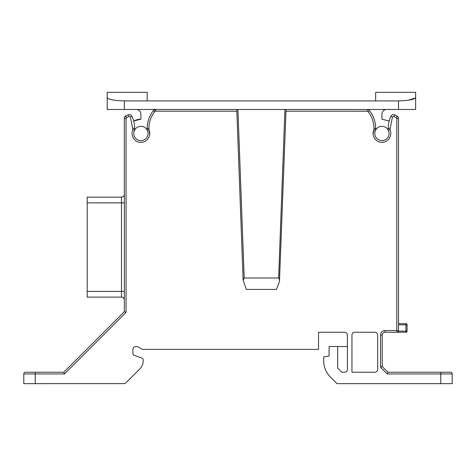<?xml version="1.0" encoding="UTF-8"?>
<svg xmlns="http://www.w3.org/2000/svg" width="476" height="476" viewBox="0 0 476 476"><rect width="100%" height="100%" fill="white"/><g stroke="black" fill="none" stroke-linecap="round" stroke-linejoin="round"><path stroke-width="0.71" d="M382.228 366.52L387.94 372.232L440.776 372.232L440.776 373.946L387.232 373.946L380.514 367.228L382.228 366.52L382.228 335.104A2.856 2.856 0 0 1 385.084 332.248L397.365 332.248L396.794 330.534L398.507 331.106L407.075 331.106A1.142 1.142 0 0 1 405.933 332.248L405.933 323.68A1.142 1.142 0 0 1 407.075 324.822L407.075 331.106A1.142 0.809 -0 0 1 405.933 331.915M124.331 119.428C124.331 117.114 124.331 117.114 124.331 119.428M35.224 383.656L35.224 373.946L23.8 373.946L23.8 383.656L124.331 383.62M25.514 372.232A1.714 1.714 0 0 0 23.8 373.946A1.714 1.714 0 0 1 25.514 372.232L63.784 372.232L64.492 373.946L35.224 373.946L35.224 372.232M380.514 367.228L380.514 335.104C380.8 332.343 382.323 330.82 385.084 330.534L396.794 330.534L396.794 118.619L396.264 117.655L393.961 116.43L392.468 116.995L389.939 129.668C392.771 135.196 388.303 142.61 381.942 142.324C375.582 142.61 371.107 135.202 373.946 129.668L373.946 128.365C373.892 122.124 371.935 116.543 368.085 111.622L367.192 111.194L367.192 109.48L286.064 109.48L279.448 281.554L276.479 289.408L246.36 289.408L243.141 280.269L244.2 277.984L237.917 109.48L236.959 109.48L285.88 109.48M279.698 280.269L278.639 277.984L244.2 277.984M440.776 372.232L450.486 372.232A1.714 1.714 0 0 1 452.2 373.946L440.776 373.946L440.776 383.656L452.2 383.656L452.2 373.946A1.714 1.714 0 0 0 450.486 372.232M347.385 346.528L337.674 346.528L337.674 368.109L341.798 372.232L344.529 372.232A2.856 2.856 0 0 0 347.385 369.376L347.385 335.104A2.856 2.856 0 0 0 344.529 332.248L318.539 332.248L318.539 349.384L143.181 349.384A2.856 2.856 0 0 1 141.753 349.003L138.129 346.909A2.856 2.856 0 0 0 136.701 346.528L135.755 346.528C134.03 346.707 133.078 347.658 132.899 349.384L132.899 354.013L133.649 355.084L142.056 358.142A1.714 1.714 0 0 1 143.181 359.755L143.181 360.808A11.424 11.424 0 0 1 139.837 368.888L125.902 382.817A2.856 2.856 0 0 1 123.879 383.656M124.331 291.407L121.475 291.407L121.475 297.119A2.856 2.856 0 0 1 124.331 299.975A2.856 2.856 0 0 0 121.475 297.119L87.203 297.119L87.203 291.407L121.475 291.407L121.475 202.871L87.203 202.871L87.203 290.699M87.203 202.871L87.203 197.159L121.475 197.159A2.856 2.856 0 0 0 124.331 194.303M415.643 92.344L415.643 97.503L415.643 92.344L375.659 92.344L375.659 100.912L147.179 100.912L147.179 92.344L107.195 92.344L107.195 97.503L107.195 92.344M375.659 100.912L398.507 100.912C408.967 100.579 414.679 99.442 415.643 97.503L415.506 97.889M415.423 97.991L408.087 100.263M415.643 97.503L415.643 109.48L386.512 109.48C383.751 109.766 382.228 111.289 381.942 114.05L381.942 119.19L388.749 120.916L389.279 120.672L388.749 120.916L381.942 119.19L381.942 114.05C382.228 111.289 383.751 109.766 386.512 109.48L386.429 109.48M415.643 109.48L284.922 109.48L278.639 277.984M243.141 280.269L236.768 109.48L155.646 109.48L153.415 110.557A28.56 28.56 0 0 0 147.179 128.365L147.179 130.079A7.14 7.14 0 0 0 134.613 130.079L134.613 128.365A28.56 28.56 0 0 0 131.923 116.269A2.856 2.856 0 0 0 128.193 114.859A2.856 2.856 0 0 1 131.923 116.269A2.856 2.856 0 0 0 129.359 114.621M236.834 111.194L155.646 111.194A1.142 1.142 0 0 0 154.754 111.622C150.904 116.543 148.952 122.118 148.893 128.365L148.893 129.668C151.725 135.196 147.257 142.61 140.896 142.324C134.535 142.61 130.061 135.202 132.899 129.668L130.37 116.995L128.877 116.43L126.574 117.655L126.045 118.619L126.045 312.393L124.331 311.685L63.784 372.232M126.045 118.619L124.331 118.619A2.856 2.856 0 0 1 125.658 116.209A18.85 18.85 0 0 1 128.193 114.859A18.85 18.85 0 0 0 125.658 116.209L126.574 117.655M132.899 129.668L134.613 130.079A7.14 7.14 0 0 0 133.756 133.47A7.14 7.14 0 0 1 134.613 130.079M147.179 128.365L148.893 128.365L148.893 129.668L147.179 130.079A7.14 7.14 0 0 1 140.896 140.61A7.14 7.14 0 0 1 133.756 133.47A7.14 7.14 0 0 0 140.896 140.61A7.14 7.14 0 0 0 147.179 130.079M154.754 111.622L153.415 110.557A2.856 2.856 0 0 1 155.646 109.48L107.195 109.48L107.195 97.503C108.135 99.436 113.847 100.573 124.331 100.912L147.179 100.912M367.192 109.48A2.856 2.856 0 0 1 369.424 110.557A28.56 28.56 0 0 1 375.659 128.365L375.659 130.079A7.14 7.14 0 0 1 389.082 133.47A7.14 7.14 0 0 1 381.942 140.61A7.14 7.14 0 0 1 375.659 130.079L373.946 129.668M389.939 129.668L388.226 130.079A7.14 7.14 0 0 0 375.659 130.079M387.232 373.946L387.94 372.232M377.658 335.104L377.658 369.376A2.856 2.856 0 0 1 374.802 372.232L351.954 372.232L351.954 335.104A2.856 2.856 0 0 1 354.81 332.248L374.802 332.248A2.856 2.856 0 0 1 377.658 335.104M440.776 383.656L337.062 383.656L330.374 376.962A22.848 22.848 0 0 1 323.68 360.808L323.68 356.911L329.106 355.953L329.106 346.528L337.674 346.528M124.331 118.619L124.331 311.685M133.56 120.672A3.04 3.04 0 0 1 134.089 120.916L140.896 119.19L140.896 114.05A4.57 4.57 0 0 0 136.326 109.48L136.41 109.48A4.57 4.57 0 0 1 140.896 114.05L140.896 119.19A14.28 14.28 0 0 0 134.089 120.916A3.04 3.04 0 0 0 133.56 120.672A28.56 28.56 0 0 0 131.923 116.269A28.56 28.56 0 0 1 134.613 128.365L132.899 128.365M392.468 116.995L390.915 116.269A28.56 28.56 0 0 0 388.226 128.365L388.226 130.079A7.14 7.14 0 0 1 381.942 140.61A7.14 7.14 0 0 1 374.802 133.47M393.479 114.621A2.856 2.856 0 0 0 390.915 116.269A2.856 2.856 0 0 1 394.646 114.859A18.85 18.85 0 0 1 397.18 116.209A2.856 2.856 0 0 1 398.507 118.619L398.507 119.428C398.507 117.114 398.507 117.114 398.507 119.428M108.486 98.699L107.32 97.872M396.794 118.619L398.507 118.619L398.507 331.106A1.142 1.142 0 0 1 397.365 332.248L405.933 332.248M390.915 116.269A28.56 28.56 0 0 0 389.285 120.672M398.031 330.945L397.609 330.802M397.906 332.111L397.609 332.224M398.507 323.68L405.933 323.68A1.142 0.809 -90 0 1 406.742 324.822L407.075 324.822M398.507 324.822L406.742 324.822M124.331 202.871L121.475 202.871L121.475 197.159M398.507 100.912L398.507 109.48M126.045 312.393L64.492 373.946M128.877 116.43L128.193 114.859M130.37 116.995L131.923 116.269M155.646 111.194L155.646 109.48M367.288 111.2L286.005 111.194M368.085 111.622L369.424 110.557M373.946 128.365L375.659 128.365M385.084 330.534L385.084 332.248M380.514 335.104L382.228 335.104M373.101 133.97L373.886 129.793M148.952 129.793L149.708 134.315M389.939 128.365L388.226 128.365M393.961 116.43L394.646 114.859M396.264 117.655L397.18 116.209M124.331 109.48L124.331 100.912M126.045 115.983C125.497 115.632 124.926 116.204 124.331 117.697M87.203 202.324L87.203 207.667M87.203 204.246L87.203 205.959M87.203 288.355L87.203 289.587M87.203 289.61L87.203 289.92M87.203 291.955L87.203 286.611M396.794 115.983L398.507 117.697"/></g></svg>
